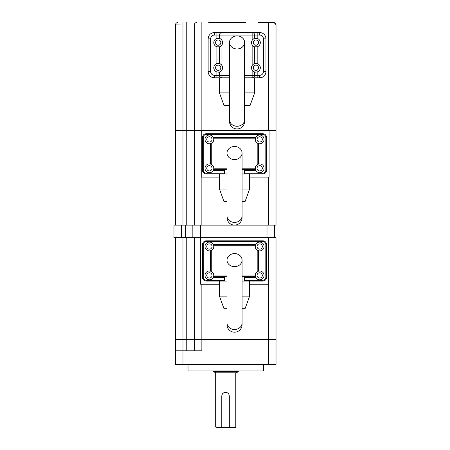 <?xml version="1.0" encoding="UTF-8"?>
<svg xmlns="http://www.w3.org/2000/svg" width="450" height="450" viewBox="0 0 450 450"><rect width="100%" height="100%" fill="white"/><g stroke="black" fill="none" stroke-linecap="round" stroke-linejoin="round"><path stroke-width="0.67" d="M263.447 364.652L263.447 370.935L188.027 370.935L188.027 364.652M175.461 350.826L201.853 350.826L201.853 339.514L194.316 339.514L276.019 339.514L276.019 364.652L175.461 364.652L175.461 339.514L182.998 339.514L175.461 339.514L175.461 237.696M186.773 350.826L186.773 339.514L194.316 339.514L182.998 339.514L182.998 364.652M194.316 350.826L194.316 237.696M249.621 284.203L268.476 284.203L268.476 237.696L276.019 237.696L276.019 339.514L201.853 339.514L201.853 284.203M268.476 237.696L200.599 237.696L200.599 284.203L219.454 284.203M186.773 237.696L182.998 237.696L182.998 339.514L186.773 339.514L186.773 237.696M225.523 392.304C227.824 392.524 229.084 393.784 229.309 396.073L229.309 426.999L235.794 426.999L235.288 427.5L216.186 427.5L215.679 426.999L221.771 426.999L221.771 396.073C221.985 393.784 223.239 392.524 225.523 392.304M237.549 372.195L213.924 372.195L213.171 371.441L238.309 371.441L237.549 372.195M229.309 426.999L229.32 427.5M221.782 427.5L221.771 426.999M215.679 372.949L214.926 372.195L236.548 372.195L235.794 372.949L215.679 372.949L215.679 426.999M225.574 392.304A3.769 3.769 -90 0 0 221.85 396.073L221.85 427.5M264.707 22.5L273.504 22.5C275.017 22.657 275.856 23.496 276.019 25.014L276.019 130.601L269.106 130.601L276.019 130.601L276.019 225.124L201.853 225.124L201.853 177.109M175.461 225.124L175.461 130.601L182.998 130.601L182.998 225.124L186.773 225.124L186.773 130.601L201.229 130.601L175.461 130.601L175.461 25.014A2.514 2.514 0 0 1 177.975 22.5L177.868 22.5M208.766 22.5L245.475 22.5L208.766 22.5M268.476 130.601L268.476 22.5L258.418 22.5M268.476 22.5L273.504 22.5C275.017 22.657 275.856 23.496 276.019 25.014A2.514 2.514 0 0 0 273.504 22.5C274.562 22.657 275.153 23.496 275.265 25.014M194.316 225.124L194.316 25.014A2.514 2.514 0 0 1 196.83 22.5A2.514 2.514 0 0 0 194.316 25.014L182.998 25.014L182.998 130.601L186.773 130.601L186.773 22.5M175.461 24.907L182.998 25.014L182.998 22.5M244.592 119.717L244.592 121.399A7.543 7.543 0 0 1 237.049 128.942A7.543 7.543 0 0 1 229.511 121.399L229.511 119.717A7.543 6.531 0 0 0 237.049 126.248A7.543 6.531 0 0 0 244.592 119.717L244.592 42.441A7.543 6.531 0 0 0 237.049 35.91A7.543 6.531 0 0 0 229.511 42.441A7.543 6.531 0 0 0 237.049 48.971A7.543 6.531 0 0 0 244.592 42.441M244.592 92.891L254.649 92.891L250.071 105.463L244.592 105.463M229.511 105.463L224.027 105.463L219.454 92.891L229.511 92.891M254.649 92.891L254.649 77.805L244.592 77.805M229.511 77.805L219.454 77.805L219.454 92.891M254.649 46.828L257.164 46.828A4.399 4.399 0 0 0 257.164 38.396L254.649 38.396C254.216 38.312 253.378 38.959 252.135 40.348A4.399 4.399 0 0 0 252.135 44.876C253.378 46.26 254.216 46.913 254.649 46.828L254.649 63.534L257.164 63.534A4.399 4.399 0 0 0 254.582 63.557M254.649 63.534C254.216 63.45 253.378 64.097 252.135 65.486L252.135 44.876A4.399 4.399 0 0 0 256.213 47.002M252.135 65.486A4.399 4.399 0 0 0 252.135 70.02C253.373 71.398 254.211 72.051 254.649 71.966L257.164 71.966A4.399 4.399 0 0 0 257.164 63.534L257.164 46.828M244.592 75.291L252.135 75.291L252.135 70.02A4.399 4.399 0 0 0 256.213 72.141M221.968 44.876A4.399 4.399 0 0 0 221.968 40.348C220.725 38.959 219.887 38.312 219.454 38.396L219.454 35.072A2.514 2.514 0 0 1 221.968 32.558L214.425 32.558A6.283 6.283 0 0 0 208.142 38.841A6.283 6.283 0 0 1 214.425 32.558L214.425 35.072A3.769 3.769 0 0 0 210.656 38.841L210.656 71.522A3.769 3.769 0 0 0 214.425 75.291L219.454 75.291L219.454 71.966C219.881 72.056 220.719 71.404 221.968 70.02A4.399 4.399 0 0 0 221.968 65.486C220.725 64.102 219.887 63.45 219.454 63.534L219.454 46.828C219.887 46.913 220.725 46.26 221.968 44.876L221.968 65.486A4.399 4.399 0 0 0 217.89 63.36M219.454 46.828L216.939 46.828A4.399 4.399 0 0 1 216.939 38.396L219.454 38.396M217.89 47.002A4.399 4.399 0 0 0 220.404 46.417M219.454 71.966L216.939 71.966A4.399 4.399 0 0 1 216.939 63.534L219.454 63.534M217.89 72.141A4.399 4.399 0 0 0 219.521 71.949M220.838 67.753A2.638 2.638 0 0 1 218.194 70.391A2.638 2.638 0 0 1 215.556 67.753A2.638 2.638 0 0 1 218.194 65.109A2.638 2.638 0 0 1 220.838 67.753M220.838 42.609A2.638 2.638 0 0 1 218.194 45.253A2.638 2.638 0 0 1 215.556 42.609A2.638 2.638 0 0 1 218.194 39.971A2.638 2.638 0 0 1 220.838 42.609M258.548 67.753A2.638 2.638 0 0 1 255.904 70.391A2.638 2.638 0 0 1 253.266 67.753A2.638 2.638 0 0 1 255.904 65.109A2.638 2.638 0 0 1 258.548 67.753M258.548 42.609A2.638 2.638 0 0 1 255.904 45.253A2.638 2.638 0 0 1 253.266 42.609A2.638 2.638 0 0 1 255.904 39.971A2.638 2.638 0 0 1 258.548 42.609M210.656 71.522L208.142 71.522A6.283 6.283 0 0 0 214.425 77.805L219.454 77.805L214.425 77.805A6.283 6.283 0 0 1 208.142 71.522L208.142 38.841L210.656 38.841M257.164 77.805L254.649 77.805L259.678 77.805L257.164 77.805L257.164 75.291L259.678 75.291A3.769 3.769 0 0 0 263.447 71.522L263.447 38.841A3.769 3.769 0 0 0 259.678 35.072L257.164 35.072L257.164 38.396M254.649 71.966L254.649 75.291A2.514 2.514 0 0 1 252.135 77.805L246.116 77.805M252.135 40.348L252.135 35.072L254.649 35.072L254.649 38.396M259.678 35.072L259.678 32.558L252.135 32.558A2.514 2.514 0 0 1 254.649 35.072L257.164 35.072L257.164 32.558L216.939 32.558L216.939 35.072L214.425 35.072M227.987 77.805L221.968 77.805A2.514 2.514 0 0 1 219.454 75.291L229.511 75.291M263.447 38.841L265.961 38.841A6.283 6.283 0 0 0 259.678 32.558A6.283 6.283 0 0 1 265.961 38.841L265.961 71.522A6.283 6.283 0 0 1 259.678 77.805L259.678 75.291M219.713 38.481A4.399 4.399 0 0 0 217.89 38.222M256.213 38.222A4.399 4.399 0 0 0 254.582 38.419M234.534 332.196A7.543 7.543 0 0 1 226.997 324.652L226.997 322.971A7.543 6.531 0 0 0 234.534 329.501A7.543 6.531 0 0 0 242.078 322.971L242.078 324.652A7.543 7.543 0 0 1 234.534 332.196M234.534 266.653A7.543 6.531 0 0 0 242.078 260.123A7.543 6.531 0 0 0 234.534 253.586A7.543 6.531 0 0 0 226.997 260.123A7.543 6.531 0 0 0 234.534 266.653M242.078 296.145L249.621 296.145L245.047 308.717L242.078 308.717M226.997 308.717L224.027 308.717L219.454 296.145L226.997 296.145M249.621 296.145L249.621 281.059L242.078 281.059M226.997 281.059L206.252 281.059A3.769 3.769 0 0 1 202.483 277.29L202.483 244.609A3.769 3.769 0 0 1 206.252 240.84L262.817 240.84A3.769 3.769 0 0 1 266.591 244.609L266.591 277.29A3.769 3.769 0 0 1 262.817 281.059L249.621 281.059M219.454 296.145L219.454 281.059M257.816 250.481L258.57 250.751A4.399 4.399 0 0 0 264.077 246.493A4.399 4.399 0 0 0 255.763 244.485L255.308 245.993A4.399 4.399 0 0 0 257.062 250.031L257.816 250.481L257.816 271.418L257.062 271.868A4.399 4.399 0 0 0 255.308 275.906L255.459 276.66L242.078 276.66M257.569 250.357A4.399 4.399 0 0 0 258.041 250.583M255.459 276.66L255.763 277.414A4.399 4.399 0 0 0 264.077 275.406A4.399 4.399 0 0 0 258.57 271.148L257.816 271.418M255.398 276.441A4.399 4.399 0 0 0 255.538 276.896M226.997 276.66L213.615 276.66L213.767 275.906A4.399 4.399 0 0 0 212.012 271.868L211.258 271.418L211.258 250.481L212.012 250.031A4.399 4.399 0 0 0 213.767 245.993L213.615 245.239L255.459 245.239M211.258 250.481L210.504 250.751A4.399 4.399 0 0 1 204.998 246.493A4.399 4.399 0 0 1 213.311 244.485L213.615 245.239M211.028 250.583A4.399 4.399 0 0 0 211.506 250.357M213.615 276.66L213.311 277.414A4.399 4.399 0 0 1 204.998 275.406A4.399 4.399 0 0 1 210.504 271.148L211.258 271.418M213.536 276.896A4.399 4.399 0 0 0 213.671 276.441M212.034 275.406A2.638 2.638 0 0 1 209.396 278.044A2.638 2.638 0 0 1 206.758 275.406A2.638 2.638 0 0 1 209.396 272.767A2.638 2.638 0 0 1 212.034 275.406M212.034 246.493A2.638 2.638 0 0 1 209.396 249.137A2.638 2.638 0 0 1 206.758 246.493A2.638 2.638 0 0 1 209.396 243.855A2.638 2.638 0 0 1 212.034 246.493M262.316 275.406A2.638 2.638 0 0 1 259.678 278.044A2.638 2.638 0 0 1 257.034 275.406A2.638 2.638 0 0 1 259.678 272.767A2.638 2.638 0 0 1 262.316 275.406M262.316 246.493A2.638 2.638 0 0 1 259.678 249.137A2.638 2.638 0 0 1 257.034 246.493A2.638 2.638 0 0 1 259.678 243.855A2.638 2.638 0 0 1 262.316 246.493M211.506 271.541A4.399 4.399 0 0 0 211.028 271.322M213.671 245.458A4.399 4.399 0 0 0 213.536 245.002M258.041 271.322A4.399 4.399 0 0 0 257.569 271.541M255.538 245.002A4.399 4.399 0 0 0 255.398 245.458M224.482 281.059L224.482 276.66M244.592 281.059L244.592 276.66M249.621 177.109L269.106 177.109L269.106 130.601L201.229 130.601L201.229 177.109L219.454 177.109M242.078 215.876L242.078 217.558A7.543 7.543 0 0 1 234.534 225.101A7.543 7.543 0 0 1 226.997 217.558L226.997 215.876A7.543 6.531 0 0 0 234.534 222.407A7.543 6.531 0 0 0 242.078 215.876L242.078 153.023A7.543 6.531 0 0 0 234.534 146.492A7.543 6.531 0 0 0 226.997 153.023A7.543 6.531 0 0 0 234.534 159.559A7.543 6.531 0 0 0 242.078 153.023M242.078 189.051L249.621 189.051L245.047 201.623L242.078 201.623M226.997 201.623L224.027 201.623L219.454 189.051L226.997 189.051M249.621 189.051L249.621 173.964L242.078 173.964M226.997 173.964L206.252 173.964A3.769 3.769 0 0 1 202.483 170.196L202.483 137.514A3.769 3.769 0 0 1 206.252 133.746L262.817 133.746A3.769 3.769 0 0 1 266.591 137.514L266.591 170.196A3.769 3.769 0 0 1 262.817 173.964L249.621 173.964M219.454 189.051L219.454 173.964M257.816 143.387L258.57 143.657A4.399 4.399 0 0 0 264.077 139.399A4.399 4.399 0 0 0 255.763 137.391L255.308 138.898A4.399 4.399 0 0 0 257.062 142.937L257.816 143.387L257.816 164.323L257.062 164.773A4.399 4.399 0 0 0 255.308 168.812L255.459 169.566L242.078 169.566M257.569 143.263A4.399 4.399 0 0 0 258.041 143.483M255.459 169.566L255.763 170.319A4.399 4.399 0 0 0 264.077 168.311A4.399 4.399 0 0 0 258.57 164.053L257.816 164.323M255.398 169.346A4.399 4.399 0 0 0 255.538 169.802M226.997 169.566L213.615 169.566L213.767 168.812A4.399 4.399 0 0 0 212.012 164.773L211.258 164.323L211.258 143.387L212.012 142.937A4.399 4.399 0 0 0 213.767 138.898L213.615 138.144L255.459 138.144M211.258 143.387L210.504 143.657A4.399 4.399 0 0 1 204.998 139.399A4.399 4.399 0 0 1 213.311 137.391L213.615 138.144M211.028 143.483A4.399 4.399 0 0 0 211.506 143.263M213.615 169.566L213.311 170.319A4.399 4.399 0 0 1 204.998 168.311A4.399 4.399 0 0 1 210.504 164.053L211.258 164.323M213.536 169.802A4.399 4.399 0 0 0 213.671 169.346M212.034 168.311A2.638 2.638 0 0 1 209.396 170.949A2.638 2.638 0 0 1 206.758 168.311A2.638 2.638 0 0 1 209.396 165.673A2.638 2.638 0 0 1 212.034 168.311M212.034 139.399A2.638 2.638 0 0 1 209.396 142.037A2.638 2.638 0 0 1 206.758 139.399A2.638 2.638 0 0 1 209.396 136.761A2.638 2.638 0 0 1 212.034 139.399M262.316 168.311A2.638 2.638 0 0 1 259.678 170.949A2.638 2.638 0 0 1 257.034 168.311A2.638 2.638 0 0 1 259.678 165.673A2.638 2.638 0 0 1 262.316 168.311M262.316 139.399A2.638 2.638 0 0 1 259.678 142.037A2.638 2.638 0 0 1 257.034 139.399A2.638 2.638 0 0 1 259.678 136.761A2.638 2.638 0 0 1 262.316 139.399M244.592 173.211L262.817 173.211A3.015 3.015 0 0 0 265.838 170.196L265.838 137.514A3.015 3.015 0 0 0 262.817 134.499L206.252 134.499A3.015 3.015 0 0 0 203.237 137.514L203.237 170.196L202.483 170.196A3.769 3.769 0 0 0 206.252 173.964A3.769 3.769 0 0 1 202.483 170.196A3.769 3.769 0 0 0 206.252 173.964L206.252 173.211L224.482 173.211M211.506 164.447A4.399 4.399 0 0 0 211.028 164.227M213.671 138.364A4.399 4.399 0 0 0 213.536 137.908M258.041 164.227A4.399 4.399 0 0 0 257.569 164.447M255.538 137.908A4.399 4.399 0 0 0 255.398 138.364M224.482 173.964L224.482 169.566M244.592 173.964L244.592 169.566M274.539 225.124L274.539 237.696M173.981 237.696L173.981 225.124L181.524 225.124L181.524 237.696L173.981 237.696M267.002 237.696L267.002 225.124L200.379 225.124L200.379 237.696L181.524 237.696M185.293 237.696L185.293 225.124L181.524 225.124M185.293 225.124L200.379 225.124M192.836 237.696L192.836 225.124M268.476 364.652L268.476 284.203M273.504 22.5A2.514 2.514 0 0 1 276.019 25.014L201.853 25.014L201.853 130.601M201.853 22.5L201.853 25.014L194.316 25.014A2.514 2.514 0 0 1 196.83 22.5M254.649 75.291A2.514 2.514 0 0 1 252.135 77.805L252.135 75.291L257.164 75.291L257.164 71.966M216.939 38.396L216.939 35.072L221.968 35.072L221.968 40.348M216.939 77.805L216.939 71.966M216.939 63.534L216.939 46.828M254.649 35.072A2.514 2.514 0 0 0 252.135 32.558L252.135 35.072L221.968 35.072L221.968 32.558M221.968 70.02L221.968 77.805M263.447 71.522L265.961 71.522A6.283 6.283 0 0 1 259.678 77.805M214.425 77.805L214.425 75.291M244.592 280.305L262.817 280.305A3.015 3.015 0 0 0 265.838 277.29L265.838 244.609A3.015 3.015 0 0 0 262.817 241.594L206.252 241.594A3.015 3.015 0 0 0 203.237 244.609L203.237 277.29A3.015 3.015 0 0 0 206.252 280.305L224.482 280.305M224.482 277.414L213.311 277.414M210.504 271.148L210.504 250.751M213.311 244.485L255.763 244.485M258.57 250.751L258.57 271.148M255.763 277.414L244.592 277.414M255.308 245.993L213.767 245.993M212.012 250.031L212.012 271.868M213.767 275.906L226.997 275.906M242.078 275.906L255.308 275.906M257.062 271.868L257.062 250.031M203.237 244.609L202.483 244.609A3.769 3.769 0 0 1 206.252 240.84L206.252 241.594M206.252 280.305L206.252 281.059A3.769 3.769 0 0 1 202.483 277.29L203.237 277.29M262.817 241.594L262.817 240.84A3.769 3.769 0 0 1 266.591 244.609L265.838 244.609M265.838 277.29L266.591 277.29A3.769 3.769 0 0 1 262.817 281.059L262.817 280.305M268.476 225.124L268.476 177.109M224.482 170.319L213.311 170.319M210.504 164.053L210.504 143.657M213.311 137.391L255.763 137.391M258.57 143.657L258.57 164.053M255.763 170.319L244.592 170.319M203.237 170.196A3.015 3.015 0 0 0 206.252 173.211M255.308 138.898L213.767 138.898M212.012 142.937L212.012 164.773M213.767 168.812L226.997 168.812M242.078 168.812L255.308 168.812M257.062 164.773L257.062 142.937M203.237 137.514L202.483 137.514A3.769 3.769 0 0 1 206.252 133.746L206.252 134.499M262.817 134.499L262.817 133.746A3.769 3.769 0 0 1 266.591 137.514L265.838 137.514M265.838 170.196L266.591 170.196A3.769 3.769 0 0 1 262.817 173.964L262.817 173.211M213.171 370.935L213.171 371.441M235.794 372.949L235.794 426.999M238.309 370.935L238.309 371.441M229.511 119.717L229.511 42.441M242.078 324.652L242.078 260.123M226.997 322.971L226.997 260.123M226.997 153.023L226.997 217.558"/></g></svg>
